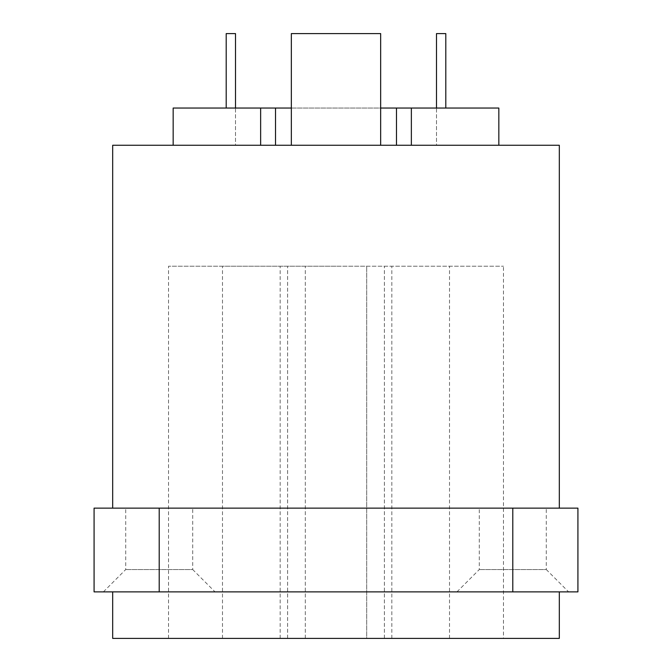 <?xml version="1.0" encoding="UTF-8"?>
<svg xmlns="http://www.w3.org/2000/svg" width="672" height="672" viewBox="0 0 672 672"><rect width="100%" height="100%" fill="white"/><g stroke="black" fill="none" stroke-linecap="round" stroke-linejoin="round"><path stroke-width="0.5" stroke-dasharray="3.36 2.52" d="M336 508.133L559.314 508.133L336 508.133M559.314 145.253L112.686 145.253M159.214 591.881L94.08 591.881L94.08 508.133L577.92 508.133L577.92 591.881L159.214 591.881L159.214 508.133M192.713 508.133L125.714 508.133L192.713 508.133L192.713 569.545L125.714 569.545L192.713 569.545L215.04 591.881M546.286 508.133L479.287 508.133L546.286 508.133L546.286 569.545L479.287 569.545L546.286 569.545L568.613 591.881M336 591.881L112.686 591.881L336 591.881M559.314 591.881L456.96 591.881L559.314 591.881M112.686 638.4L559.314 638.4M503.479 638.4L168.521 638.4L366.702 638.4L366.702 266.213L503.479 266.213L168.521 266.213L366.702 266.213L366.702 638.4L503.479 638.4L503.479 266.213M305.298 638.4L305.298 266.213L305.298 638.4M287.616 638.4L287.616 266.213L287.616 638.4M384.384 638.4L384.384 266.213L384.384 638.4M336 266.213L222.482 266.213L336 266.213M103.387 591.881L125.714 569.545L125.714 508.133M456.96 591.881L479.287 569.545L479.287 508.133M445.796 108.041L445.796 33.6L436.489 33.6L436.489 145.253L445.796 145.253L436.489 145.253L436.489 108.041M380.663 145.253L380.663 33.6L380.663 145.253L291.337 145.253L380.663 145.253L291.337 145.253L380.663 145.253L380.663 33.6L291.337 33.6L380.663 33.6L291.337 33.6L291.337 145.253M226.204 108.041L226.204 33.6L235.511 33.6L235.511 145.253L226.204 145.253L235.511 145.253L235.511 108.041M275.52 145.253L275.52 108.041L275.52 145.253L498.834 145.253L173.166 145.253L275.52 145.253L275.52 108.041L173.166 108.041L260.635 108.041L173.166 108.041L173.166 145.253M291.337 108.041L380.663 108.041M396.48 145.253L396.48 108.041L396.48 145.253L396.48 108.041L275.52 108.041M260.635 145.253L260.635 108.041M498.834 145.253L498.834 108.041L411.365 108.041L411.365 145.253L411.365 108.041L498.834 108.041L498.834 145.253L498.834 108.041L411.365 108.041L411.365 145.253L411.365 108.041L396.48 108.041M411.365 145.253L411.365 108.041M512.786 591.881L512.786 508.133M168.521 638.4L168.521 266.213M222.482 638.4L222.482 266.213M449.518 638.4L449.518 266.213M280.174 638.4L280.174 266.213M391.826 638.4L391.826 266.213"/><path stroke-width="1.01" d="M112.686 508.133L112.686 145.253L559.314 145.253L559.314 508.133M512.786 591.881L577.92 591.881L577.92 508.133L94.08 508.133L94.08 591.881L512.786 591.881L512.786 508.133M103.387 591.881L215.04 591.881L103.387 591.881M568.613 591.881L559.314 591.881L568.613 591.881M559.314 591.881L559.314 638.4L112.686 638.4L112.686 591.881M436.489 108.041L436.489 33.6L445.796 33.6L445.796 108.041M291.337 145.253L291.337 33.6L380.663 33.6L380.663 145.253M226.204 108.041L226.204 33.6L235.511 33.6L235.511 108.041M275.52 145.253L275.52 108.041L291.337 108.041M380.663 108.041L498.834 108.041L498.834 145.253M260.635 145.253L260.635 108.041L275.52 108.041M173.166 145.253L173.166 108.041L260.635 108.041M411.365 145.253L411.365 108.041M396.48 145.253L396.48 108.041M159.214 591.881L159.214 508.133"/></g></svg>

